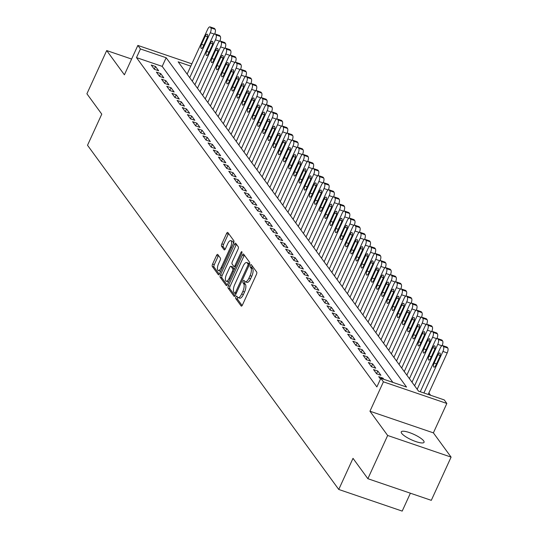 <?xml version="1.0" encoding="UTF-8"?>
<svg xmlns="http://www.w3.org/2000/svg" width="538" height="538" viewBox="0 0 538 538"><rect width="100%" height="100%" fill="white"/><g stroke="black" fill="none" stroke-linecap="round" stroke-linejoin="round"><path stroke-width="0.81" d="M235.953 296.929A1.345 0.511 -71.2 0 0 235.765 298.603L241.159 305.994A1.923 0.726 -71.2 0 0 241.313 306.115A1.923 0.726 -71.2 0 0 242.443 304.992L256.424 274.441A1.923 0.726 -71.2 0 0 256.7 272.046L251.307 264.662A1.345 0.511 -71.2 0 0 251.199 264.575A1.345 0.511 -71.2 0 0 250.405 265.362A1.345 0.511 -71.2 0 0 250.217 267.036L250.916 267.998A6.147 2.334 -71.2 0 1 250.056 275.651L248.886 278.193A6.147 2.334 -71.2 0 1 245.281 281.791A6.147 2.334 -71.2 0 1 244.777 281.401L244.077 280.446A1.345 0.511 -71.2 0 0 243.97 280.359A1.345 0.511 -71.2 0 0 243.183 281.145A1.345 0.511 -71.2 0 0 242.994 282.82L243.687 283.782A6.147 2.334 -71.2 0 1 242.826 291.435L241.663 293.977A6.147 2.334 -71.2 0 1 238.052 297.575A6.147 2.334 -71.2 0 1 237.554 297.184L236.855 296.23A1.345 0.511 -71.2 0 0 236.747 296.142A1.345 0.511 -71.2 0 0 235.953 296.929M237.729 297.386A1.345 0.511 -71.2 0 0 237.668 297.514A1.345 0.511 -71.2 0 0 237.48 299.189L242.127 305.557M252.167 265.846A1.345 0.511 -71.2 0 0 252.12 265.947A1.345 0.511 -71.2 0 0 251.932 267.621L252.631 268.583L250.916 267.998M244.958 281.603A1.345 0.511 -71.2 0 0 244.898 281.73A1.345 0.511 -71.2 0 0 244.709 283.405L245.402 284.36L243.687 283.782M401.684 433.346A12.529 2.979 24.6 0 0 413.715 440.783A12.529 2.979 24.6 0 0 424.052 442.303A12.529 2.979 24.6 0 0 423.628 440.83A12.529 2.979 24.6 0 0 411.604 433.393A12.529 2.979 24.6 0 0 401.267 431.873A12.529 2.979 24.6 0 0 401.684 433.346M217.789 254.508A1.923 0.726 -71.2 0 0 217.628 254.387A1.923 0.726 -71.2 0 0 216.505 255.51L212.577 264.077A1.923 0.726 -71.2 0 0 212.308 266.471L218.3 274.676A1.923 0.726 -71.2 0 0 218.455 274.797A1.923 0.726 -71.2 0 0 219.585 273.674L233.566 243.122A1.923 0.726 -71.2 0 0 233.835 240.735L227.85 232.53A1.923 0.726 -71.2 0 0 227.695 232.409A1.923 0.726 -71.2 0 0 226.565 233.532L221.824 243.882A1.923 0.726 -71.2 0 0 221.555 246.276L224.117 249.787A1.923 0.726 -71.2 0 0 224.272 249.908A1.923 0.726 -71.2 0 0 225.402 248.785L227.756 243.653A5.138 1.95 -71.2 0 1 230.768 240.647A5.138 1.95 -71.2 0 1 230.466 247.372L221.259 267.48A5.138 1.95 -71.2 0 1 218.246 270.486A5.138 1.95 -71.2 0 1 218.549 263.761L220.082 260.412A1.923 0.726 -71.2 0 0 220.351 258.018L217.789 254.508M392.875 382.397L162.2 66.376L136.484 57.606L140.445 48.958L137.856 45.421L191.851 63.834M367.871 478.706L387.663 435.477L451.093 457.112L431.301 500.34L367.871 478.706L353.009 458.342L338.758 489.466L87.519 145.267L101.769 114.143L86.907 93.78L106.699 50.559L124.399 74.816L137.856 45.421M451.093 457.112L433.386 432.861L369.956 411.22L387.663 435.477M369.956 411.22L383.412 381.825L380.83 378.288L406.546 387.057L166.161 57.734L140.445 48.958M136.484 57.606L376.869 386.93L380.83 378.288M228.361 285.698A1.923 0.726 -71.2 0 0 228.092 288.092L234.077 296.297A1.923 0.726 -71.2 0 0 234.232 296.418A1.923 0.726 -71.2 0 0 235.362 295.295L249.35 264.743A1.923 0.726 -71.2 0 0 249.619 262.349L243.633 254.151A1.923 0.726 -71.2 0 0 243.472 254.03A1.923 0.726 -71.2 0 0 242.349 255.153L228.361 285.698L230.076 286.283A1.923 0.726 -71.2 0 0 229.807 288.677L235.045 295.86M226.189 285.483L220.203 277.278A1.923 0.726 -71.2 0 1 220.472 274.891L234.454 244.339A1.923 0.726 -71.2 0 1 235.583 243.216A1.923 0.726 -71.2 0 1 235.738 243.337L238.3 246.848A1.923 0.726 -71.2 0 1 238.031 249.242L232.362 261.629A1.923 0.726 -71.2 0 0 232.093 264.024L233.795 266.35A1.923 0.726 -71.2 0 0 233.949 266.471A1.923 0.726 -71.2 0 0 235.072 265.348L240.984 252.45A1.345 0.511 -71.2 0 1 241.77 251.663A1.345 0.511 -71.2 0 1 241.69 253.425L227.473 284.481A1.923 0.726 -71.2 0 1 226.343 285.604A1.923 0.726 -71.2 0 1 226.189 285.483L226.545 285.604M131.615 59.059L106.699 50.559M383.87 379.324L382.989 378.113L378.705 376.654L380.467 379.075M373.533 369.572L376.634 373.823L380.917 375.282L377.817 371.032L373.533 369.572M368.362 362.491L371.462 366.741L375.753 368.2L372.646 363.95L368.362 362.491M363.19 355.41L366.297 359.653L370.581 361.119L367.481 356.869L363.19 355.41M358.026 348.321L361.126 352.572L365.41 354.038L362.309 349.787L358.026 348.321M352.854 341.24L355.954 345.49L360.245 346.956L357.138 342.706L352.854 341.24M347.683 334.159L350.789 338.409L355.073 339.868L351.973 335.625L347.683 334.159M342.518 327.077L345.618 331.327L349.902 332.787L346.802 328.536L342.518 327.077M337.346 319.996L340.446 324.246L344.73 325.705L341.63 321.455L337.346 319.996M332.175 312.914L335.275 317.164L339.565 318.624L336.458 314.374L332.175 312.914M327.003 305.833L330.11 310.083L334.394 311.542L331.294 307.292L327.003 305.833M321.838 298.751L324.939 302.995L329.222 304.461L326.122 300.211L321.838 298.751M316.667 291.663L319.767 295.913L324.058 297.38L320.951 293.129L316.667 291.663M311.495 284.582L314.602 288.832L318.886 290.298L315.786 286.048L311.495 284.582M306.33 277.5L309.431 281.751L313.715 283.21L310.614 278.966L306.33 277.5M301.159 270.419L304.259 274.669L308.543 276.129L305.443 271.878L301.159 270.419M295.987 263.338L299.088 267.588L303.378 269.047L300.278 264.797L295.987 263.338M290.823 256.256L293.923 260.506L298.207 261.966L295.106 257.715L290.823 256.256M285.651 249.175L288.751 253.425L293.035 254.884L289.935 250.634L285.651 249.175M280.48 242.087L283.58 246.337L287.87 247.803L284.763 243.553L280.48 242.087M275.308 235.005L278.415 239.255L282.699 240.721L279.599 236.471L275.308 235.005M270.143 227.924L273.243 232.174L277.527 233.64L274.427 229.39L270.143 227.924M264.972 220.842L268.072 225.092L272.363 226.552L269.256 222.308L264.972 220.842M259.8 213.761L262.907 218.011L267.191 219.47L264.091 215.22L259.8 213.761M254.635 206.679L257.736 210.93L262.019 212.389L258.919 208.139L254.635 206.679M249.464 199.598L252.564 203.848L256.848 205.308L253.748 201.057L249.464 199.598M244.292 192.517L247.393 196.76L251.683 198.226L248.576 193.976L244.292 192.517M239.121 185.428L242.228 189.679L246.512 191.145L243.411 186.894L239.121 185.428M233.956 178.347L237.056 182.597L241.34 184.063L238.24 179.813L233.956 178.347M228.784 171.266L231.885 175.516L236.175 176.975L233.068 172.732L228.784 171.266M223.613 164.184L226.72 168.434L231.004 169.894L227.904 165.643L223.613 164.184M218.448 157.103L221.548 161.353L225.832 162.812L222.732 158.562L218.448 157.103M213.277 150.021L216.377 154.272L220.661 155.731L217.56 151.481L213.277 150.021M208.105 142.94L211.205 147.19L215.496 148.649L212.396 144.399L208.105 142.94M202.934 135.858L206.041 140.102L210.324 141.568L207.224 137.318L202.934 135.858M197.769 128.77L200.869 133.02L205.153 134.487L202.053 130.236L197.769 128.77M192.597 121.689L195.697 125.939L199.988 127.405L196.881 123.155L192.597 121.689M187.426 114.607L190.533 118.858L194.817 120.317L191.716 116.073L187.426 114.607M182.261 107.526L185.361 111.776L189.645 113.236L186.545 108.985L182.261 107.526M177.089 100.445L180.19 104.695L184.48 106.154L181.373 101.904L177.089 100.445M171.918 93.363L175.018 97.613L179.309 99.073L176.208 94.823L171.918 93.363M166.753 86.282L169.853 90.532L174.137 91.991L171.037 87.741L166.753 86.282M161.582 79.2L164.682 83.444L168.966 84.91L165.865 80.66L161.582 79.2M156.41 72.112L159.51 76.362L163.801 77.828L160.694 73.578L156.41 72.112M158.629 70.747L155.529 66.497L151.239 65.031L154.345 69.281L158.629 70.747M430.588 395.262L428.887 392.928M338.758 489.466L402.195 511.1L410.386 493.205M190.802 66.14L178.159 61.823L418.544 391.153L444.26 399.922L446.843 403.466L383.412 381.825M433.386 432.861L446.843 403.466M162.2 66.376L166.161 57.734M382.989 378.113L382.626 378.9M377.817 371.032L376.58 373.742M372.646 363.95L371.408 366.66M367.481 356.869L366.237 359.579M362.309 349.787L361.072 352.498M357.138 342.706L355.9 345.416M351.973 335.625L350.729 338.335M346.802 328.536L345.557 331.247M341.63 321.455L340.393 324.165M336.458 314.374L335.221 317.084M331.294 307.292L330.05 310.002M326.122 300.211L324.885 302.921M320.951 293.129L319.713 295.839M315.786 286.048L314.542 288.758M310.614 278.966L309.37 281.677M305.443 271.878L304.205 274.588M300.278 264.797L299.034 267.507M295.106 257.715L293.862 260.426M289.935 250.634L288.698 253.344M284.763 243.553L283.526 246.263M279.599 236.471L278.354 239.181M274.427 229.39L273.19 232.1M269.256 222.308L268.018 225.012M264.091 215.22L262.847 217.93M258.919 208.139L257.675 210.849M253.748 201.057L252.51 203.767M248.576 193.976L247.339 196.686M243.411 186.894L242.167 189.605M238.24 179.813L237.002 182.523M233.068 172.732L231.831 175.442M227.904 165.643L226.659 168.354M222.732 158.562L221.488 161.272M217.56 151.481L216.323 154.191M212.396 144.399L211.152 147.109M207.224 137.318L205.98 140.028M202.053 130.236L200.815 132.947M196.881 123.155L195.644 125.865M191.716 116.073L190.472 118.784M186.545 108.985L185.301 111.696M181.373 101.904L180.136 104.614M176.208 94.823L174.964 97.533M171.037 87.741L169.793 90.451M165.865 80.66L164.628 83.37M160.694 73.578L159.456 76.288M155.529 66.497L154.285 69.207M238.052 297.575L239.766 298.16A6.147 2.334 -71.2 0 0 243.378 294.562L241.663 293.977M245.402 284.36A6.147 2.334 -71.2 0 1 244.541 292.02L243.378 294.562M245.281 281.791L246.996 282.376A6.147 2.334 -71.2 0 0 250.6 278.778L248.886 278.193M252.631 268.583A6.147 2.334 -71.2 0 1 251.764 276.236L250.6 278.778M244.373 255.167A1.923 0.726 -71.2 0 0 244.064 255.738L230.076 286.283M234.608 293.156A1.345 0.511 -71.2 0 0 234.716 293.237A1.345 0.511 -71.2 0 0 235.509 292.45L247.783 265.637A1.345 0.511 -71.2 0 0 247.971 263.963L247.238 262.954A6.147 2.334 -71.2 0 0 246.734 262.564A6.147 2.334 -71.2 0 0 243.129 266.162L234.736 284.488A6.147 2.334 -71.2 0 0 233.875 292.147L234.608 293.156M246.734 262.564L248.448 263.149A6.147 2.334 -71.2 0 1 248.953 263.539L249.518 264.319M227.157 285.046L221.912 277.864L220.203 277.278M236.485 244.36A1.923 0.726 -71.2 0 0 236.169 244.924L222.187 275.476A1.923 0.726 -71.2 0 0 221.912 277.864M226.478 274.488A5.138 1.95 -71.2 0 0 226.175 281.213A5.138 1.95 -71.2 0 0 229.188 278.207L232.436 271.118A1.923 0.726 -71.2 0 0 232.705 268.731L231.004 266.397A1.923 0.726 -71.2 0 0 230.849 266.276A1.923 0.726 -71.2 0 0 229.719 267.399L226.478 274.488M226.175 281.213L227.89 281.798A5.138 1.95 -71.2 0 0 228.778 281.636M232.362 266.861A1.923 0.726 -71.2 0 1 232.564 266.861A1.923 0.726 -71.2 0 1 232.719 266.983L234.42 269.309L232.705 268.731M218.246 270.486L219.961 271.071A5.138 1.95 -71.2 0 0 220.849 270.91M233.297 243.721A5.138 1.95 -71.2 0 0 232.483 241.232L230.768 240.647M228.596 233.553A1.923 0.726 -71.2 0 0 228.28 234.117L223.539 244.467A1.923 0.726 -71.2 0 0 223.27 246.861L225.086 249.35M218.536 255.53A1.923 0.726 -71.2 0 0 218.22 256.095L214.292 264.662A1.923 0.726 -71.2 0 0 214.023 267.056L219.269 274.239M428.194 394.441L447.212 352.894A3.914 1.486 108.8 0 0 447.764 348.019L447.246 347.313A3.914 1.486 108.8 0 0 446.93 347.064L442.639 345.604A3.914 1.486 -71.2 0 0 440.346 347.891L420.272 391.738M442.639 345.604A3.914 1.486 -71.2 0 1 442.962 345.853L443.48 346.559A3.914 1.486 -71.2 0 1 442.929 351.435L423.91 392.982M437.959 354.757L434.159 363.056A3.134 1.19 -71.2 0 0 433.978 367.151A3.134 1.19 -71.2 0 0 435.814 365.322L439.613 357.024A3.134 1.19 -71.2 0 0 439.802 352.921A3.134 1.19 -71.2 0 0 437.959 354.757L440.131 355.497M414.603 385.746L435.175 340.81A3.914 1.486 -71.2 0 1 437.475 338.523A3.914 1.486 -71.2 0 1 437.791 338.772L438.309 339.478A3.914 1.486 -71.2 0 1 437.757 344.354L417.185 389.29M437.475 338.523L441.759 339.982A3.914 1.486 108.8 0 1 442.081 340.231L442.592 340.937A3.914 1.486 108.8 0 1 442.122 345.645M432.787 347.669L428.988 355.968A3.134 1.19 -71.2 0 0 428.806 360.07A3.134 1.19 -71.2 0 0 430.642 358.234L434.442 349.935A3.134 1.19 -71.2 0 0 434.63 345.84A3.134 1.19 -71.2 0 0 432.787 347.669L434.966 348.416M409.431 378.665L430.003 333.728A3.914 1.486 -71.2 0 1 432.303 331.442A3.914 1.486 -71.2 0 1 432.619 331.684L433.137 332.397A3.914 1.486 -71.2 0 1 432.592 337.272L412.014 382.209M432.303 331.442L436.587 332.901A3.914 1.486 108.8 0 1 436.91 333.15L437.428 333.856A3.914 1.486 108.8 0 1 436.95 338.563M427.623 340.588L423.823 348.886A3.134 1.19 -71.2 0 0 423.635 352.989A3.134 1.19 -71.2 0 0 425.477 351.153L429.277 342.854A3.134 1.19 -71.2 0 0 429.459 338.758A3.134 1.19 -71.2 0 0 427.623 340.588L429.795 341.334M404.26 371.583L424.838 326.647A3.914 1.486 -71.2 0 1 427.132 324.353A3.914 1.486 -71.2 0 1 427.454 324.602L427.972 325.315A3.914 1.486 -71.2 0 1 427.421 330.184L406.849 375.127M427.132 324.353L431.422 325.82A3.914 1.486 108.8 0 1 431.738 326.068L432.256 326.774A3.914 1.486 108.8 0 1 431.779 331.482M422.451 333.506L418.651 341.805A3.134 1.19 -71.2 0 0 418.47 345.907A3.134 1.19 -71.2 0 0 420.306 344.071L424.105 335.773A3.134 1.19 -71.2 0 0 424.287 331.677A3.134 1.19 -71.2 0 0 422.451 333.506L424.623 334.246M399.088 364.502L419.667 319.565A3.914 1.486 -71.2 0 1 421.967 317.272A3.914 1.486 -71.2 0 1 422.283 317.521L422.801 318.227A3.914 1.486 -71.2 0 1 422.249 323.103L401.678 368.046M421.967 317.272L426.251 318.738A3.914 1.486 108.8 0 1 426.567 318.987L427.085 319.693A3.914 1.486 108.8 0 1 426.614 324.401M417.28 326.425L413.48 334.723A3.134 1.19 -71.2 0 0 413.298 338.819A3.134 1.19 -71.2 0 0 415.134 336.99L418.934 328.691A3.134 1.19 -71.2 0 0 419.122 324.596A3.134 1.19 -71.2 0 0 417.28 326.425L419.458 327.165M393.924 357.42L414.495 312.484A3.914 1.486 -71.2 0 1 416.795 310.191A3.914 1.486 -71.2 0 1 417.111 310.439L417.629 311.146A3.914 1.486 -71.2 0 1 417.085 316.021L396.506 360.964M416.795 310.191L421.079 311.657A3.914 1.486 108.8 0 1 421.402 311.899L421.92 312.612A3.914 1.486 108.8 0 1 421.442 317.319M412.115 319.343L408.315 327.642A3.134 1.19 -71.2 0 0 408.127 331.738A3.134 1.19 -71.2 0 0 409.969 329.908L413.769 321.61A3.134 1.19 -71.2 0 0 413.951 317.514A3.134 1.19 -71.2 0 0 412.115 319.343L414.287 320.083M388.752 350.339L409.331 305.396A3.914 1.486 -71.2 0 1 411.624 303.109A3.914 1.486 -71.2 0 1 411.947 303.358L412.464 304.064A3.914 1.486 -71.2 0 1 411.913 308.94L391.334 353.876M411.624 303.109L415.914 304.569A3.914 1.486 108.8 0 1 416.23 304.817L416.748 305.53A3.914 1.486 108.8 0 1 416.271 310.238M406.943 312.262L403.144 320.561A3.134 1.19 -71.2 0 0 402.962 324.656A3.134 1.19 -71.2 0 0 404.798 322.827L408.598 314.528A3.134 1.19 -71.2 0 0 408.779 310.426A3.134 1.19 -71.2 0 0 406.943 312.262L409.115 313.002M383.581 343.257L404.159 298.314A3.914 1.486 -71.2 0 1 406.459 296.028A3.914 1.486 -71.2 0 1 406.775 296.277L407.293 296.983A3.914 1.486 -71.2 0 1 406.741 301.858L386.17 346.795M406.459 296.028L410.743 297.487A3.914 1.486 108.8 0 1 411.059 297.736L411.577 298.442A3.914 1.486 108.8 0 1 411.106 303.156M401.772 305.18L397.972 313.479A3.134 1.19 -71.2 0 0 397.79 317.575A3.134 1.19 -71.2 0 0 399.626 315.745L403.426 307.447A3.134 1.19 -71.2 0 0 403.614 303.345A3.134 1.19 -71.2 0 0 401.772 305.18L403.951 305.92M378.416 336.176L398.988 291.233A3.914 1.486 -71.2 0 1 401.287 288.946A3.914 1.486 -71.2 0 1 401.604 289.195L402.121 289.901A3.914 1.486 -71.2 0 1 401.57 294.777L380.998 339.713M401.287 288.946L405.571 290.406A3.914 1.486 108.8 0 1 405.894 290.654L406.405 291.361A3.914 1.486 108.8 0 1 405.934 296.068M396.607 298.099L392.807 306.398A3.134 1.19 -71.2 0 0 392.619 310.493A3.134 1.19 -71.2 0 0 394.462 308.664L398.261 300.365A3.134 1.19 -71.2 0 0 398.443 296.263A3.134 1.19 -71.2 0 0 396.607 298.099L398.779 298.839M373.244 329.088L393.816 284.151A3.914 1.486 -71.2 0 1 396.116 281.865A3.914 1.486 -71.2 0 1 396.439 282.107L396.95 282.82A3.914 1.486 -71.2 0 1 396.405 287.695L375.827 332.632M396.116 281.865L400.4 283.324A3.914 1.486 108.8 0 1 400.723 283.573L401.24 284.279A3.914 1.486 108.8 0 1 400.763 288.987M391.435 291.011L387.636 299.31A3.134 1.19 -71.2 0 0 387.447 303.412A3.134 1.19 -71.2 0 0 389.29 301.576L393.09 293.277A3.134 1.19 -71.2 0 0 393.271 289.182A3.134 1.19 -71.2 0 0 391.435 291.011L393.608 291.757M368.073 322.006L388.651 277.07A3.914 1.486 -71.2 0 1 390.944 274.777A3.914 1.486 -71.2 0 1 391.267 275.026L391.785 275.738A3.914 1.486 -71.2 0 1 391.234 280.607L370.662 325.551M390.944 274.777L395.235 276.243A3.914 1.486 108.8 0 1 395.551 276.492L396.069 277.198A3.914 1.486 108.8 0 1 395.591 281.905M386.264 283.929L382.464 292.228A3.134 1.19 -71.2 0 0 382.283 296.33A3.134 1.19 -71.2 0 0 384.119 294.494L387.918 286.196A3.134 1.19 -71.2 0 0 388.1 282.1A3.134 1.19 -71.2 0 0 386.264 283.929L388.436 284.676M362.908 314.925L383.48 269.989A3.914 1.486 -71.2 0 1 385.78 267.695A3.914 1.486 -71.2 0 1 386.096 267.944L386.614 268.657A3.914 1.486 -71.2 0 1 386.062 273.526L365.49 318.469M385.78 267.695L390.063 269.161A3.914 1.486 108.8 0 1 390.38 269.41L390.897 270.116A3.914 1.486 108.8 0 1 390.427 274.824M381.092 276.848L377.293 285.147A3.134 1.19 -71.2 0 0 377.111 289.249A3.134 1.19 -71.2 0 0 378.947 287.413L382.747 279.114A3.134 1.19 -71.2 0 0 382.935 275.019A3.134 1.19 -71.2 0 0 381.092 276.848L383.271 277.588M357.736 307.844L378.308 262.907A3.914 1.486 -71.2 0 1 380.608 260.614A3.914 1.486 -71.2 0 1 380.924 260.863L381.442 261.569A3.914 1.486 -71.2 0 1 380.897 266.445L360.319 311.388M380.608 260.614L384.892 262.08A3.914 1.486 108.8 0 1 385.215 262.322L385.733 263.035A3.914 1.486 108.8 0 1 385.255 267.742M375.928 269.767L372.128 278.065A3.134 1.19 -71.2 0 0 371.94 282.161A3.134 1.19 -71.2 0 0 373.782 280.332L377.582 272.033A3.134 1.19 -71.2 0 0 377.763 267.937A3.134 1.19 -71.2 0 0 375.928 269.767L378.1 270.506M352.565 300.762L373.143 255.826A3.914 1.486 -71.2 0 1 375.437 253.532A3.914 1.486 -71.2 0 1 375.759 253.781L376.277 254.487A3.914 1.486 -71.2 0 1 375.726 259.363L355.147 304.3M375.437 253.532L379.727 254.992A3.914 1.486 108.8 0 1 380.043 255.241L380.561 255.954A3.914 1.486 108.8 0 1 380.084 260.661M370.756 262.685L366.956 270.984A3.134 1.19 -71.2 0 0 366.775 275.079A3.134 1.19 -71.2 0 0 368.611 273.25L372.41 264.952A3.134 1.19 -71.2 0 0 372.592 260.856A3.134 1.19 -71.2 0 0 370.756 262.685L372.928 263.425M347.393 293.681L367.972 248.738A3.914 1.486 -71.2 0 1 370.272 246.451A3.914 1.486 -71.2 0 1 370.588 246.7L371.106 247.406A3.914 1.486 -71.2 0 1 370.554 252.282L349.982 297.218M370.272 246.451L374.556 247.91A3.914 1.486 108.8 0 1 374.872 248.159L375.389 248.872A3.914 1.486 108.8 0 1 374.919 253.58M365.584 255.604L361.785 263.902A3.134 1.19 -71.2 0 0 361.603 267.998A3.134 1.19 -71.2 0 0 363.439 266.169L367.239 257.87A3.134 1.19 -71.2 0 0 367.427 253.768A3.134 1.19 -71.2 0 0 365.584 255.604L367.763 256.344M342.229 286.599L362.8 241.656A3.914 1.486 -71.2 0 1 365.1 239.37A3.914 1.486 -71.2 0 1 365.416 239.618L365.934 240.325A3.914 1.486 -71.2 0 1 365.383 245.2L344.811 290.137M365.1 239.37L369.384 240.829A3.914 1.486 108.8 0 1 369.707 241.078L370.218 241.784A3.914 1.486 108.8 0 1 369.747 246.498M360.42 248.522L356.62 256.821A3.134 1.19 -71.2 0 0 356.432 260.917A3.134 1.19 -71.2 0 0 358.274 259.087L362.074 250.789A3.134 1.19 -71.2 0 0 362.256 246.686A3.134 1.19 -71.2 0 0 360.42 248.522L362.592 249.262M337.057 279.518L357.629 234.575A3.914 1.486 -71.2 0 1 359.929 232.288A3.914 1.486 -71.2 0 1 360.252 232.537L360.763 233.243A3.914 1.486 -71.2 0 1 360.218 238.119L339.639 283.055M359.929 232.288L364.213 233.748A3.914 1.486 108.8 0 1 364.535 233.996L365.053 234.702A3.914 1.486 108.8 0 1 364.576 239.41M355.248 241.434L351.449 249.74A3.134 1.19 -71.2 0 0 351.26 253.835A3.134 1.19 -71.2 0 0 353.103 252.006L356.902 243.701A3.134 1.19 -71.2 0 0 357.084 239.605A3.134 1.19 -71.2 0 0 355.248 241.434L357.42 242.181M331.885 272.43L352.464 227.493A3.914 1.486 -71.2 0 1 354.757 225.207A3.914 1.486 -71.2 0 1 355.08 225.449L355.598 226.162A3.914 1.486 -71.2 0 1 355.046 231.037L334.475 275.974M354.757 225.207L359.048 226.666A3.914 1.486 108.8 0 1 359.364 226.915L359.882 227.621A3.914 1.486 108.8 0 1 359.404 232.329M350.077 234.353L346.277 242.651A3.134 1.19 -71.2 0 0 346.095 246.754A3.134 1.19 -71.2 0 0 347.931 244.918L351.731 236.619A3.134 1.19 -71.2 0 0 351.919 232.524A3.134 1.19 -71.2 0 0 350.077 234.353L352.249 235.099M326.721 265.348L347.292 220.412A3.914 1.486 -71.2 0 1 349.592 218.119A3.914 1.486 -71.2 0 1 349.908 218.367L350.426 219.08A3.914 1.486 -71.2 0 1 349.875 223.949L329.303 268.892M349.592 218.119L353.876 219.585A3.914 1.486 108.8 0 1 354.192 219.834L354.71 220.54A3.914 1.486 108.8 0 1 354.239 225.247M344.905 227.271L341.105 235.57A3.134 1.19 -71.2 0 0 340.924 239.672A3.134 1.19 -71.2 0 0 342.76 237.836L346.559 229.538A3.134 1.19 -71.2 0 0 346.748 225.442A3.134 1.19 -71.2 0 0 344.905 227.271L347.084 228.018M321.549 258.267L342.121 213.33A3.914 1.486 -71.2 0 1 344.421 211.037A3.914 1.486 -71.2 0 1 344.737 211.286L345.255 211.999A3.914 1.486 -71.2 0 1 344.71 216.868L324.132 261.811M344.421 211.037L348.705 212.503A3.914 1.486 108.8 0 1 349.027 212.752L349.545 213.458A3.914 1.486 108.8 0 1 349.068 218.166M339.74 220.19L335.941 228.489A3.134 1.19 -71.2 0 0 335.752 232.591A3.134 1.19 -71.2 0 0 337.595 230.755L341.395 222.456A3.134 1.19 -71.2 0 0 341.576 218.361A3.134 1.19 -71.2 0 0 339.74 220.19L341.912 220.93M316.378 251.185L336.956 206.249A3.914 1.486 -71.2 0 1 339.249 203.956A3.914 1.486 -71.2 0 1 339.572 204.205L340.09 204.911A3.914 1.486 -71.2 0 1 339.539 209.786L318.967 254.73M339.249 203.956L343.54 205.422A3.914 1.486 108.8 0 1 343.856 205.664L344.374 206.377A3.914 1.486 108.8 0 1 343.896 211.084M334.569 213.109L330.769 221.407A3.134 1.19 -71.2 0 0 330.588 225.503A3.134 1.19 -71.2 0 0 332.423 223.674L336.223 215.375A3.134 1.19 -71.2 0 0 336.405 211.279A3.134 1.19 -71.2 0 0 334.569 213.109L336.741 213.848M311.206 244.104L331.785 199.168A3.914 1.486 -71.2 0 1 334.085 196.874A3.914 1.486 -71.2 0 1 334.401 197.123L334.918 197.829A3.914 1.486 -71.2 0 1 334.367 202.705L313.795 247.641M334.085 196.874L338.368 198.334A3.914 1.486 108.8 0 1 338.684 198.583L339.202 199.295A3.914 1.486 108.8 0 1 338.732 204.003M329.397 206.027L325.598 214.326A3.134 1.19 -71.2 0 0 325.416 218.421A3.134 1.19 -71.2 0 0 327.252 216.592L331.052 208.293A3.134 1.19 -71.2 0 0 331.24 204.191A3.134 1.19 -71.2 0 0 329.397 206.027L331.576 206.767M306.041 237.023L326.613 192.079A3.914 1.486 -71.2 0 1 328.913 189.793A3.914 1.486 -71.2 0 1 329.229 190.042L329.747 190.748A3.914 1.486 -71.2 0 1 329.202 195.624L308.624 240.56M328.913 189.793L333.197 191.252A3.914 1.486 108.8 0 1 333.52 191.501L334.037 192.214A3.914 1.486 108.8 0 1 333.56 196.921M324.232 198.946L320.433 207.244A3.134 1.19 -71.2 0 0 320.244 211.34A3.134 1.19 -71.2 0 0 322.087 209.511L325.887 201.212A3.134 1.19 -71.2 0 0 326.068 197.11A3.134 1.19 -71.2 0 0 324.232 198.946L326.405 199.685M300.87 229.941L321.442 184.998A3.914 1.486 -71.2 0 1 323.741 182.712A3.914 1.486 -71.2 0 1 324.064 182.96L324.582 183.666A3.914 1.486 -71.2 0 1 324.031 188.542L303.452 233.479M323.741 182.712L328.032 184.171A3.914 1.486 108.8 0 1 328.348 184.42L328.866 185.126A3.914 1.486 108.8 0 1 328.388 189.833M319.061 191.864L315.261 200.163A3.134 1.19 -71.2 0 0 315.08 204.258A3.134 1.19 -71.2 0 0 316.916 202.429L320.715 194.131A3.134 1.19 -71.2 0 0 320.897 190.028A3.134 1.19 -71.2 0 0 319.061 191.864L321.233 192.604M295.698 222.86L316.277 177.917A3.914 1.486 -71.2 0 1 318.57 175.63A3.914 1.486 -71.2 0 1 318.893 175.879L319.411 176.585A3.914 1.486 -71.2 0 1 318.859 181.461L298.287 226.397M318.57 175.63L322.861 177.089A3.914 1.486 108.8 0 1 323.177 177.338L323.694 178.044A3.914 1.486 108.8 0 1 323.217 182.752M313.889 184.776L310.09 193.081A3.134 1.19 -71.2 0 0 309.908 197.177A3.134 1.19 -71.2 0 0 311.744 195.348L315.544 187.042A3.134 1.19 -71.2 0 0 315.732 182.947A3.134 1.19 -71.2 0 0 313.889 184.776L316.068 185.523M290.533 215.772L311.105 170.835A3.914 1.486 -71.2 0 1 313.405 168.549A3.914 1.486 -71.2 0 1 313.721 168.791L314.239 169.504A3.914 1.486 -71.2 0 1 313.688 174.379L293.116 219.316M313.405 168.549L317.689 170.008A3.914 1.486 108.8 0 1 318.012 170.257L318.523 170.963A3.914 1.486 108.8 0 1 318.052 175.67M308.725 177.695L304.918 185.993A3.134 1.19 -71.2 0 0 304.737 190.096A3.134 1.19 -71.2 0 0 306.573 188.26L310.372 179.961A3.134 1.19 -71.2 0 0 310.56 175.865A3.134 1.19 -71.2 0 0 308.725 177.695L310.897 178.441M285.362 208.69L305.934 163.754A3.914 1.486 -71.2 0 1 308.234 161.461A3.914 1.486 -71.2 0 1 308.556 161.709L309.068 162.422A3.914 1.486 -71.2 0 1 308.523 167.291L287.944 212.234M308.234 161.461L312.517 162.927A3.914 1.486 108.8 0 1 312.84 163.175L313.358 163.882A3.914 1.486 108.8 0 1 312.881 168.589M303.553 170.613L299.753 178.912A3.134 1.19 -71.2 0 0 299.565 183.014A3.134 1.19 -71.2 0 0 301.408 181.178L305.207 172.88A3.134 1.19 -71.2 0 0 305.389 168.784A3.134 1.19 -71.2 0 0 303.553 170.613L305.725 171.353M280.19 201.609L300.769 156.672A3.914 1.486 -71.2 0 1 303.062 154.379A3.914 1.486 -71.2 0 1 303.385 154.628L303.903 155.334A3.914 1.486 -71.2 0 1 303.351 160.21L282.78 205.153M303.062 154.379L307.353 155.845A3.914 1.486 108.8 0 1 307.669 156.094L308.187 156.8A3.914 1.486 108.8 0 1 307.709 161.508M298.382 163.532L294.582 171.83A3.134 1.19 -71.2 0 0 294.4 175.933A3.134 1.19 -71.2 0 0 296.236 174.097L300.036 165.798A3.134 1.19 -71.2 0 0 300.217 161.703A3.134 1.19 -71.2 0 0 298.382 163.532L300.554 164.272M275.026 194.527L295.597 149.591A3.914 1.486 -71.2 0 1 297.897 147.298A3.914 1.486 -71.2 0 1 298.213 147.547L298.731 148.253A3.914 1.486 -71.2 0 1 298.18 153.128L277.608 198.071M297.897 147.298L302.181 148.764A3.914 1.486 108.8 0 1 302.497 149.006L303.015 149.719A3.914 1.486 108.8 0 1 302.544 154.426M293.21 156.45L289.41 164.749A3.134 1.19 -71.2 0 0 289.229 168.845A3.134 1.19 -71.2 0 0 291.065 167.015L294.864 158.717A3.134 1.19 -71.2 0 0 295.053 154.621A3.134 1.19 -71.2 0 0 293.21 156.45L295.389 157.19M269.854 187.446L290.426 142.503A3.914 1.486 -71.2 0 1 292.726 140.216A3.914 1.486 -71.2 0 1 293.042 140.465L293.56 141.171A3.914 1.486 -71.2 0 1 293.015 146.047L272.436 190.983M292.726 140.216L297.01 141.676A3.914 1.486 108.8 0 1 297.332 141.924L297.85 142.637A3.914 1.486 108.8 0 1 297.373 147.345M288.045 149.369L284.246 157.668A3.134 1.19 -71.2 0 0 284.057 161.763A3.134 1.19 -71.2 0 0 285.9 159.934L289.7 151.635A3.134 1.19 -71.2 0 0 289.881 147.533A3.134 1.19 -71.2 0 0 288.045 149.369L290.217 150.109M264.683 180.364L285.261 135.421A3.914 1.486 -71.2 0 1 287.554 133.135A3.914 1.486 -71.2 0 1 287.877 133.384L288.395 134.09A3.914 1.486 -71.2 0 1 287.843 138.965L267.265 183.902M287.554 133.135L291.845 134.594A3.914 1.486 108.8 0 1 292.161 134.843L292.679 135.549A3.914 1.486 108.8 0 1 292.201 140.263M282.874 142.288L279.074 150.586A3.134 1.19 -71.2 0 0 278.892 154.682A3.134 1.19 -71.2 0 0 280.728 152.853L284.528 144.554A3.134 1.19 -71.2 0 0 284.71 140.452A3.134 1.19 -71.2 0 0 282.874 142.288L285.046 143.027M259.511 173.283L280.09 128.34A3.914 1.486 -71.2 0 1 282.389 126.053A3.914 1.486 -71.2 0 1 282.706 126.302L283.223 127.008A3.914 1.486 -71.2 0 1 282.672 131.884L262.1 176.82M282.389 126.053L286.673 127.513A3.914 1.486 108.8 0 1 286.989 127.762L287.507 128.468A3.914 1.486 108.8 0 1 287.036 133.175M277.702 135.206L273.903 143.505A3.134 1.19 -71.2 0 0 273.721 147.6A3.134 1.19 -71.2 0 0 275.557 145.771L279.356 137.472A3.134 1.19 -71.2 0 0 279.545 133.37A3.134 1.19 -71.2 0 0 277.702 135.206L279.881 135.946M254.346 166.195L274.918 121.258A3.914 1.486 -71.2 0 1 277.218 118.972A3.914 1.486 -71.2 0 1 277.534 119.221L278.052 119.927A3.914 1.486 -71.2 0 1 277.5 124.803L256.929 169.739M277.218 118.972L281.502 120.431A3.914 1.486 108.8 0 1 281.825 120.68L282.336 121.386A3.914 1.486 108.8 0 1 281.865 126.094M272.537 128.118L268.738 136.423A3.134 1.19 -71.2 0 0 268.549 140.519A3.134 1.19 -71.2 0 0 270.392 138.69L274.192 130.384A3.134 1.19 -71.2 0 0 274.373 126.289A3.134 1.19 -71.2 0 0 272.537 128.118L274.71 128.864M249.175 159.113L269.746 114.177A3.914 1.486 -71.2 0 1 272.046 111.891A3.914 1.486 -71.2 0 1 272.369 112.133L272.88 112.846A3.914 1.486 -71.2 0 1 272.336 117.721L251.757 162.658M272.046 111.891L276.33 113.35A3.914 1.486 108.8 0 1 276.653 113.599L277.171 114.305A3.914 1.486 108.8 0 1 276.693 119.012M267.366 121.037L263.566 129.335A3.134 1.19 -71.2 0 0 263.378 133.437A3.134 1.19 -71.2 0 0 265.221 131.602L269.02 123.303A3.134 1.19 -71.2 0 0 269.202 119.207A3.134 1.19 -71.2 0 0 267.366 121.037L269.538 121.783M244.003 152.032L264.582 107.096A3.914 1.486 -71.2 0 1 266.875 104.802A3.914 1.486 -71.2 0 1 267.198 105.051L267.716 105.764A3.914 1.486 -71.2 0 1 267.164 110.633L246.592 155.576M266.875 104.802L271.165 106.268A3.914 1.486 108.8 0 1 271.482 106.517L271.999 107.223A3.914 1.486 108.8 0 1 271.522 111.931M262.194 113.955L258.395 122.254A3.134 1.19 -71.2 0 0 258.213 126.356A3.134 1.19 -71.2 0 0 260.049 124.52L263.849 116.221A3.134 1.19 -71.2 0 0 264.037 112.126A3.134 1.19 -71.2 0 0 262.194 113.955L264.366 114.695M238.838 144.951L259.41 100.014A3.914 1.486 -71.2 0 1 261.71 97.721A3.914 1.486 -71.2 0 1 262.026 97.97L262.544 98.676A3.914 1.486 -71.2 0 1 261.993 103.552L241.421 148.495M261.71 97.721L265.994 99.187A3.914 1.486 108.8 0 1 266.31 99.436L266.828 100.142A3.914 1.486 108.8 0 1 266.357 104.849M257.023 106.874L253.223 115.172A3.134 1.19 -71.2 0 0 253.042 119.268A3.134 1.19 -71.2 0 0 254.877 117.439L258.677 109.14A3.134 1.19 -71.2 0 0 258.865 105.044A3.134 1.19 -71.2 0 0 257.023 106.874L259.202 107.613M233.667 137.869L254.239 92.933A3.914 1.486 -71.2 0 1 256.539 90.64A3.914 1.486 -71.2 0 1 256.855 90.888L257.372 91.594A3.914 1.486 -71.2 0 1 256.828 96.47L236.249 141.413M256.539 90.64L260.822 92.106A3.914 1.486 108.8 0 1 261.145 92.348L261.663 93.061A3.914 1.486 108.8 0 1 261.186 97.768M251.858 99.792L248.058 108.091A3.134 1.19 -71.2 0 0 247.87 112.186A3.134 1.19 -71.2 0 0 249.713 110.357L253.512 102.059A3.134 1.19 -71.2 0 0 253.694 97.963A3.134 1.19 -71.2 0 0 251.858 99.792L254.03 100.532M228.495 130.788L249.074 85.845A3.914 1.486 -71.2 0 1 251.367 83.558A3.914 1.486 -71.2 0 1 251.69 83.807L252.208 84.513A3.914 1.486 -71.2 0 1 251.656 89.389L231.084 134.325M251.367 83.558L255.658 85.017A3.914 1.486 108.8 0 1 255.974 85.266L256.491 85.979A3.914 1.486 108.8 0 1 256.014 90.687M246.686 92.711L242.887 101.009A3.134 1.19 -71.2 0 0 242.705 105.105A3.134 1.19 -71.2 0 0 244.541 103.276L248.341 94.977A3.134 1.19 -71.2 0 0 248.522 90.875A3.134 1.19 -71.2 0 0 246.686 92.711L248.859 93.451M223.324 123.706L243.902 78.763A3.914 1.486 -71.2 0 1 246.202 76.477A3.914 1.486 -71.2 0 1 246.518 76.726L247.036 77.432A3.914 1.486 -71.2 0 1 246.485 82.307L225.913 127.244M246.202 76.477L250.486 77.936A3.914 1.486 108.8 0 1 250.802 78.185L251.32 78.891A3.914 1.486 108.8 0 1 250.849 83.605M241.515 85.629L237.715 93.928A3.134 1.19 -71.2 0 0 237.534 98.024A3.134 1.19 -71.2 0 0 239.37 96.194L243.169 87.896A3.134 1.19 -71.2 0 0 243.358 83.793A3.134 1.19 -71.2 0 0 241.515 85.629L243.694 86.369M218.159 116.625L238.731 71.682A3.914 1.486 -71.2 0 1 241.031 69.395A3.914 1.486 -71.2 0 1 241.347 69.644L241.865 70.35A3.914 1.486 -71.2 0 1 241.32 75.226L220.741 120.162M241.031 69.395L245.315 70.855A3.914 1.486 108.8 0 1 245.637 71.103L246.155 71.81A3.914 1.486 108.8 0 1 245.678 76.517M236.35 78.548L232.55 86.847A3.134 1.19 -71.2 0 0 232.362 90.942A3.134 1.19 -71.2 0 0 234.205 89.113L238.004 80.814A3.134 1.19 -71.2 0 0 238.186 76.712A3.134 1.19 -71.2 0 0 236.35 78.548L238.522 79.288M212.987 109.537L233.559 64.6A3.914 1.486 -71.2 0 1 235.859 62.314A3.914 1.486 -71.2 0 1 236.182 62.563L236.693 63.269A3.914 1.486 -71.2 0 1 236.148 68.144L215.57 113.081M235.859 62.314L240.143 63.773A3.914 1.486 108.8 0 1 240.466 64.022L240.984 64.728A3.914 1.486 108.8 0 1 240.506 69.436M231.179 71.46L227.379 79.758A3.134 1.19 -71.2 0 0 227.197 83.861A3.134 1.19 -71.2 0 0 229.033 82.025L232.833 73.726A3.134 1.19 -71.2 0 0 233.015 69.631A3.134 1.19 -71.2 0 0 231.179 71.46L233.351 72.206M207.816 102.455L228.394 57.519A3.914 1.486 -71.2 0 1 230.688 55.232A3.914 1.486 -71.2 0 1 231.01 55.475L231.528 56.187A3.914 1.486 -71.2 0 1 230.977 61.063L210.405 105.999M230.688 55.232L234.978 56.692A3.914 1.486 108.8 0 1 235.294 56.941L235.812 57.647A3.914 1.486 108.8 0 1 235.335 62.354M226.007 64.378L222.207 72.677A3.134 1.19 -71.2 0 0 222.026 76.779A3.134 1.19 -71.2 0 0 223.862 74.943L227.661 66.645A3.134 1.19 -71.2 0 0 227.85 62.549A3.134 1.19 -71.2 0 0 226.007 64.378L228.186 65.125M202.651 95.374L223.223 50.438A3.914 1.486 -71.2 0 1 225.523 48.144A3.914 1.486 -71.2 0 1 225.839 48.393L226.357 49.106A3.914 1.486 -71.2 0 1 225.805 53.975L205.234 98.918M225.523 48.144L229.807 49.61A3.914 1.486 108.8 0 1 230.129 49.859L230.641 50.565A3.914 1.486 108.8 0 1 230.17 55.273M220.836 57.297L217.036 65.596A3.134 1.19 -71.2 0 0 216.854 69.698A3.134 1.19 -71.2 0 0 218.69 67.862L222.49 59.563A3.134 1.19 -71.2 0 0 222.678 55.468A3.134 1.19 -71.2 0 0 220.836 57.297L223.014 58.037M197.48 88.293L218.051 43.356A3.914 1.486 -71.2 0 1 220.351 41.063A3.914 1.486 -71.2 0 1 220.667 41.312L221.185 42.018A3.914 1.486 -71.2 0 1 220.641 46.893L200.062 91.837M220.351 41.063L224.635 42.529A3.914 1.486 108.8 0 1 224.958 42.778L225.476 43.484A3.914 1.486 108.8 0 1 224.998 48.191M215.671 50.216L211.871 58.514A3.134 1.19 -71.2 0 0 211.683 62.61A3.134 1.19 -71.2 0 0 213.525 60.781L217.325 52.482A3.134 1.19 -71.2 0 0 217.507 48.386A3.134 1.19 -71.2 0 0 215.671 50.216L217.843 50.955M192.308 81.211L212.887 36.275A3.914 1.486 -71.2 0 1 215.18 33.981A3.914 1.486 -71.2 0 1 215.503 34.23L216.02 34.936A3.914 1.486 -71.2 0 1 215.469 39.812L194.897 84.755M215.18 33.981L219.47 35.447A3.914 1.486 108.8 0 1 219.786 35.69L220.304 36.402A3.914 1.486 108.8 0 1 219.827 41.11M210.499 43.134L206.7 51.433A3.134 1.19 -71.2 0 0 206.518 55.528A3.134 1.19 -71.2 0 0 208.354 53.699L212.154 45.4A3.134 1.19 -71.2 0 0 212.335 41.305A3.134 1.19 -71.2 0 0 210.499 43.134L212.671 43.874M187.137 74.13L207.715 29.186A3.914 1.486 -71.2 0 1 210.015 26.9A3.914 1.486 -71.2 0 1 210.331 27.149L210.849 27.855A3.914 1.486 -71.2 0 1 210.297 32.731L189.726 77.667M210.015 26.9L214.299 28.359A3.914 1.486 108.8 0 1 214.615 28.608L215.133 29.321A3.914 1.486 108.8 0 1 214.662 34.029M205.328 36.053L201.528 44.351A3.134 1.19 -71.2 0 0 201.346 48.447A3.134 1.19 -71.2 0 0 203.182 46.618L206.982 38.319A3.134 1.19 -71.2 0 0 207.17 34.217A3.134 1.19 -71.2 0 0 205.328 36.053L207.507 36.792M237.48 299.189L235.765 298.603M251.932 267.621L250.217 267.036M244.709 283.405L242.994 282.82M244.541 292.02L242.826 291.435M251.764 276.236L250.056 275.651M241.515 306.115L241.159 305.994M244.064 255.738L242.349 255.153M234.434 296.418L234.077 296.297M229.807 288.677L228.092 288.092M236.108 293.667L234.857 293.237M236.505 292.793L235.509 292.45M248.785 265.98L247.783 265.637M249.464 264.474L247.971 263.963M248.953 263.539L247.238 262.954M222.187 275.476L220.472 274.891M236.169 244.924L234.454 244.339M236.074 265.691L235.072 265.348M241.912 252.773L240.984 252.45M230.19 278.549L229.188 278.207M233.431 271.461L232.436 271.118M232.719 266.983L231.004 266.397M222.261 267.823L221.259 267.48M231.468 247.709L230.466 247.372M224.474 249.908L224.117 249.787M223.27 246.861L221.555 246.276M223.539 244.467L221.824 243.882M228.28 234.117L226.565 233.532M218.65 274.797L218.3 274.676M214.023 267.056L212.308 266.471M214.292 264.662L212.577 264.077M218.22 256.095L216.505 255.51M442.929 351.435L447.212 352.894M443.48 346.559L447.764 348.019M442.962 345.853L447.246 347.313M436.486 363.849L434.159 363.056M437.757 344.354L441.9 345.766M438.309 339.478L442.592 340.937M437.791 338.772L442.081 340.231M431.321 356.768L428.988 355.968M432.592 337.272L436.735 338.684M433.137 332.397L437.428 333.856M432.619 331.684L436.91 333.15M426.15 349.68L423.823 348.886M427.421 330.184L431.563 331.603M427.972 325.315L432.256 326.774M427.454 324.602L431.738 326.068M420.978 342.598L418.651 341.805M422.249 323.103L426.392 324.515M422.801 318.227L427.085 319.693M422.283 317.521L426.567 318.987M415.813 335.517L413.48 334.723M417.085 316.021L421.227 317.433M417.629 311.146L421.92 312.612M417.111 310.439L421.402 311.899M410.642 328.436L408.315 327.642M411.913 308.94L416.056 310.352M412.464 304.064L416.748 305.53M411.947 303.358L416.23 304.817M405.47 321.354L403.144 320.561M406.741 301.858L410.884 303.271M407.293 296.983L411.577 298.442M406.775 296.277L411.059 297.736M400.299 314.273L397.972 313.479M401.57 294.777L405.719 296.189M402.121 289.901L406.405 291.361M401.604 289.195L405.894 290.654M395.134 307.191L392.807 306.398M396.405 287.695L400.548 289.108M396.95 282.82L401.24 284.279M396.439 282.107L400.723 283.573M389.963 300.11L387.636 299.31M391.234 280.607L395.376 282.026M391.785 275.738L396.069 277.198M391.267 275.026L395.551 276.492M384.791 293.022L382.464 292.228M386.062 273.526L390.205 274.945M386.614 268.657L390.897 270.116M386.096 267.944L390.38 269.41M379.626 285.94L377.293 285.147M380.897 266.445L385.04 267.857M381.442 261.569L385.733 263.035M380.924 260.863L385.215 262.322M374.455 278.859L372.128 278.065M375.726 259.363L379.868 260.775M376.277 254.487L380.561 255.954M375.759 253.781L380.043 255.241M369.283 271.777L366.956 270.984M370.554 252.282L374.697 253.694M371.106 247.406L375.389 248.872M370.588 246.7L374.872 248.159M364.112 264.696L361.785 263.902M365.383 245.2L369.532 246.612M365.934 240.325L370.218 241.784M365.416 239.618L369.707 241.078M358.947 257.615L356.62 256.821M360.218 238.119L364.36 239.531M360.763 233.243L365.053 234.702M360.252 232.537L364.535 233.996M353.775 250.533L351.449 249.74M355.046 231.037L359.189 232.45M355.598 226.162L359.882 227.621M355.08 225.449L359.364 226.915M348.604 243.452L346.277 242.651M349.875 223.949L354.017 225.368M350.426 219.08L354.71 220.54M349.908 218.367L354.192 219.834M343.439 236.364L341.105 235.57M344.71 216.868L348.853 218.28M345.255 211.999L349.545 213.458M344.737 211.286L349.027 212.752M338.267 229.282L335.941 228.489M339.539 209.786L343.681 211.199M340.09 204.911L344.374 206.377M339.572 204.205L343.856 205.664M333.096 222.201L330.769 221.407M334.367 202.705L338.51 204.117M334.918 197.829L339.202 199.295M334.401 197.123L338.684 198.583M327.931 215.119L325.598 214.326M329.202 195.624L333.345 197.036M329.747 190.748L334.037 192.214M329.229 190.042L333.52 191.501M322.76 208.038L320.433 207.244M324.031 188.542L328.173 189.954M324.582 183.666L328.866 185.126M324.064 182.96L328.348 184.42M317.588 200.956L315.261 200.163M318.859 181.461L323.002 182.873M319.411 176.585L323.694 178.044M318.893 175.879L323.177 177.338M312.417 193.875L310.09 193.081M313.688 174.379L317.837 175.791M314.239 169.504L318.523 170.963M313.721 168.791L318.012 170.257M307.252 186.794L304.918 185.993M308.523 167.291L312.665 168.71M309.068 162.422L313.358 163.882M308.556 161.709L312.84 163.175M302.08 179.705L299.753 178.912M303.351 160.21L307.494 161.622M303.903 155.334L308.187 156.8M303.385 154.628L307.669 156.094M296.909 172.624L294.582 171.83M298.18 153.128L302.322 154.541M298.731 148.253L303.015 149.719M298.213 147.547L302.497 149.006M291.744 165.543L289.41 164.749M293.015 146.047L297.158 147.459M293.56 141.171L297.85 142.637M293.042 140.465L297.332 141.924M286.572 158.461L284.246 157.668M287.843 138.965L291.986 140.378M288.395 134.09L292.679 135.549M287.877 133.384L292.161 134.843M281.401 151.38L279.074 150.586M282.672 131.884L286.815 133.296M283.223 127.008L287.507 128.468M282.706 126.302L286.989 127.762M276.229 144.298L273.903 143.505M277.5 124.803L281.65 126.215M278.052 119.927L282.336 121.386M277.534 119.221L281.825 120.68M271.065 137.217L268.738 136.423M272.336 117.721L276.478 119.133M272.88 112.846L277.171 114.305M272.369 112.133L276.653 113.599M265.893 130.129L263.566 129.335M267.164 110.633L271.307 112.052M267.716 105.764L271.999 107.223M267.198 105.051L271.482 106.517M260.722 123.047L258.395 122.254M261.993 103.552L266.135 104.964M262.544 98.676L266.828 100.142M262.026 97.97L266.31 99.436M255.557 115.966L253.223 115.172M256.828 96.47L260.97 97.882M257.372 91.594L261.663 93.061M256.855 90.888L261.145 92.348M250.385 108.884L248.058 108.091M251.656 89.389L255.799 90.801M252.208 84.513L256.491 85.979M251.69 83.807L255.974 85.266M245.214 101.803L242.887 101.009M246.485 82.307L250.627 83.72M247.036 77.432L251.32 78.891M246.518 76.726L250.802 78.185M240.049 94.722L237.715 93.928M241.32 75.226L245.463 76.638M241.865 70.35L246.155 71.81M241.347 69.644L245.637 71.103M234.877 87.64L232.55 86.847M236.148 68.144L240.291 69.557M236.693 63.269L240.984 64.728M236.182 62.563L240.466 64.022M229.706 80.559L227.379 79.758M230.977 61.063L235.119 62.475M231.528 56.187L235.812 57.647M231.01 55.475L235.294 56.941M224.534 73.471L222.207 72.677M225.805 53.975L229.955 55.394M226.357 49.106L230.641 50.565M225.839 48.393L230.129 49.859M219.369 66.389L217.036 65.596M220.641 46.893L224.783 48.306M221.185 42.018L225.476 43.484M220.667 41.312L224.958 42.778M214.198 59.308L211.871 58.514M215.469 39.812L219.612 41.224M216.02 34.936L220.304 36.402M215.503 34.23L219.786 35.69M209.026 52.226L206.7 51.433M210.297 32.731L214.44 34.143M210.849 27.855L215.133 29.321M210.331 27.149L214.615 28.608M203.862 45.145L201.528 44.351M236.088 293.708L234.716 293.237M235.476 266.996L233.949 266.471M232.564 266.861L230.849 266.276"/></g></svg>
